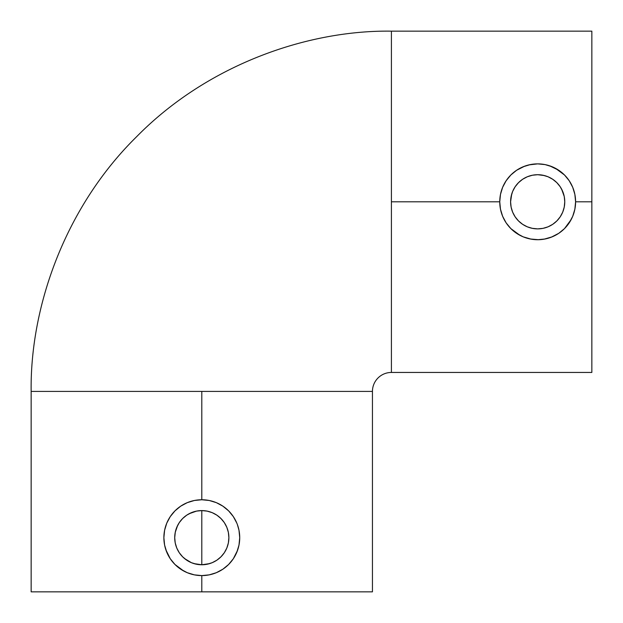 <?xml version="1.0" encoding="UTF-8"?>
<svg xmlns="http://www.w3.org/2000/svg" width="623" height="623" viewBox="0 0 623 623"><rect width="100%" height="100%" fill="white"/><g stroke="black" fill="none" stroke-linecap="round" stroke-linejoin="round"><path stroke-width="0.93" d="M31.15 391.408C29.99 306.929 65.01 207.085 136.663 136.663C207.085 65.01 306.929 29.99 391.408 31.15L391.408 201.797L499.755 201.797A37.925 37.925 0 0 1 537.672 163.872A37.925 37.925 0 0 1 575.597 201.797L591.85 201.797L591.85 31.15L591.85 201.797L575.597 201.797A37.925 37.925 0 0 1 537.672 239.723A37.925 37.925 0 0 1 499.755 201.797L391.408 201.797L391.408 31.15C306.929 29.99 207.085 65.01 136.663 136.663C65.01 207.085 29.99 306.929 31.15 391.408L201.797 391.408L201.797 499.755L201.797 391.408L31.15 391.408L31.15 591.85L372.445 591.85L201.797 591.85L201.797 575.597L201.797 591.85L31.15 591.85M391.408 372.445A18.963 18.963 0 0 0 372.445 391.408L201.797 391.408L372.445 391.408A18.963 18.963 0 0 1 391.408 372.445L391.408 201.797L391.408 372.445L591.85 372.445L591.85 201.797L591.85 372.445M532.065 228.298L537.672 228.882L542.96 228.361L548.045 226.827L552.726 224.319L556.83 220.955L560.202 216.843L562.701 212.163L564.236 207.101L564.765 201.797A27.085 27.085 0 0 1 537.672 228.882A27.085 27.085 0 0 1 510.587 201.797L511.109 207.085L512.659 212.178L515.151 216.843L518.531 220.955L522.619 224.311L527.299 226.819L532.392 228.361L537.665 228.882L542.976 228.361L548.045 226.827L552.733 224.319L556.83 220.955L560.186 216.859L562.701 212.17L564.243 207.085L564.765 201.797L564.243 196.51L562.701 191.432L560.202 186.752L556.83 182.648L552.726 179.276L548.045 176.776L542.96 175.234L537.672 174.713L532.392 175.234L527.307 176.776L522.627 179.276L518.523 182.648L515.151 186.752L512.651 191.432L511.109 196.51L510.587 201.797L511.109 207.085L512.651 212.163L515.151 216.843L518.523 220.955L522.627 224.319L526.762 226.585M500.495 194.36L502.644 187.289L506.149 180.732L510.86 174.985L516.607 170.266L524.722 166.154M555.42 168.28L564.493 174.985L569.196 180.709L572.708 187.274L574.865 194.399L575.597 201.797L574.865 209.196L572.708 216.313L569.212 222.855M177.656 525.384L175.234 532.392L174.713 537.672L175.234 542.96L176.776 548.053L179.268 552.718L182.64 556.822L186.752 560.202L191.417 562.694L196.502 564.243L201.797 564.765L201.797 510.587L196.518 511.109L189.166 513.71M175.32 531.98L174.713 537.672L175.234 542.96L176.776 548.045L179.268 552.718L182.648 556.83M182.648 518.515L179.276 522.627L176.776 527.307L179.276 522.627L182.648 518.515L186.736 515.159L182.648 518.523L186.736 515.159L191.432 512.651L186.736 515.159M199.251 564.64L201.79 564.765M194.026 563.628L201.797 564.765L207.085 564.243L212.186 562.694L216.851 560.194L220.963 556.822L224.319 552.733L226.819 548.045L228.361 542.96L228.882 537.672A27.085 27.085 0 0 1 201.797 564.765A27.085 27.085 0 0 1 174.713 537.672L175.234 542.96M188.917 561.502L191.386 562.686M184.54 558.558L191.432 562.701M182.64 556.822L186.729 560.178M164.612 530.251L166.762 523.164L170.266 516.607L174.985 510.86L180.725 506.149M168.265 519.971L170.266 516.607M180.732 506.149L187.266 502.652M187.289 502.644L194.392 500.487M209.235 500.487L216.313 502.644L222.863 506.149L228.61 510.86L232.566 515.501M233.337 516.623L236.491 522.37M228.61 510.86L233.329 516.607L236.826 523.141M237.402 524.621L238.991 530.274L239.723 537.672A37.925 37.925 0 0 1 201.797 575.597A37.925 37.925 0 0 1 163.872 537.672A37.925 37.925 0 0 1 201.797 499.755A37.925 37.925 0 0 1 239.723 537.672L238.991 545.07L236.833 552.188L233.329 558.745L228.618 564.485L222.878 569.196L216.228 572.747M238.991 530.274L239.263 531.801M559.688 170.92L564.508 174.993M549.618 165.804L558.745 170.266M543.77 164.371L545.117 164.612M536.746 163.888L537.665 163.872M528.982 164.885L537.672 163.872L545.07 164.604L552.188 166.762M518.671 168.981L520.727 167.875M511.678 174.191L516.607 170.266M507.8 178.443L510.868 174.977M504.319 183.762L506.172 180.693M501.951 189.088L502.668 187.219M228.625 564.477L224.023 568.402M232.8 559.516L229.365 563.722M237.495 550.483L233.321 558.753M225.44 508.025L226.694 509.069M219.545 504.163L222.863 506.149M170.741 515.914L174.985 510.86M165.874 525.539L166.777 523.125M164.433 531.209L164.604 530.266M174.292 563.784L170.266 558.738L165.889 549.86M169.658 557.803L168.303 555.467M178.451 567.553L174.97 564.477L170.258 558.73M183.762 571.034L174.985 564.493M189.088 573.401L187.227 572.685M519.979 235.338L510.86 228.61L506.149 222.878L502.613 216.236M510.868 228.618L506.849 223.891M515.54 232.589L511.397 229.139M525.345 237.659L523.141 236.826M531.193 239.162L523.164 236.833L516.607 233.329M571.19 219.553L564.493 228.61L558.745 233.329L552.188 236.833L544.043 239.185M538.607 239.707L530.274 238.991M558.761 233.314L551.262 237.199M564.493 228.61L559.579 232.753M567.179 225.627L564.757 228.345M216.313 572.708L209.211 574.865L201.797 575.597L194.399 574.865L187.289 572.708L180.732 569.204M166.762 552.188L164.604 545.078L163.872 537.672L164.604 530.274M194.399 500.479L201.797 499.755L209.196 500.479M176.776 548.045L179.276 552.726M174.713 537.672A27.085 27.085 0 0 1 201.797 510.587A27.085 27.085 0 0 1 228.882 537.672L228.368 542.952L228.882 537.672L228.361 532.392L226.827 527.307L224.319 522.627L220.955 518.523L216.843 515.151L212.163 512.651L207.085 511.109L201.797 510.587L201.797 564.765L207.085 564.243L212.163 562.701L216.843 560.202L220.955 556.83L224.319 552.726L226.725 548.279M201.797 510.587L196.51 511.109L191.432 512.651L196.518 511.109L201.797 510.587L207.101 511.117L201.797 510.587M228.882 537.672L228.361 532.369L226.819 527.307L224.311 522.619L220.947 518.523L216.859 515.159L212.17 512.651L207.101 511.117M213.891 513.438L212.17 512.651M220.947 518.523L220.55 518.126M218.136 516.07L216.859 515.159M224.303 522.604L223.859 521.965M228.361 532.377L227.714 529.807M220.963 556.822L221.5 556.269M212.163 562.701L216.851 560.194M201.797 564.765L209.562 563.628M545.07 238.991L537.672 239.723M502.644 216.313L500.479 209.196L499.755 201.797L500.479 194.399M523.164 166.762L530.274 164.604M511.724 194.026L510.587 201.797A27.085 27.085 0 0 1 537.672 174.713A27.085 27.085 0 0 1 564.765 201.797L564.243 196.518L562.701 191.432L560.194 186.744L556.845 182.656L552.733 179.284L548.053 176.776M544.409 175.561L537.696 174.713L532.408 175.227L527.315 176.768L522.642 179.26L518.538 182.632L515.174 186.721L512.659 191.417M510.712 199.251L510.587 201.79M516.654 184.72L515.166 186.736M513.85 188.917L512.667 191.393M519.2 181.986L518.531 182.64M524.589 178.085L522.635 179.268M532.408 175.227L534.721 174.876M537.68 174.713L539.261 174.759M550.265 177.812L548.069 176.784M556.845 182.656L560.194 186.744M564.236 207.101L564.765 201.797L564.243 196.518L561.619 189.127M558.971 218.541L560.178 216.874M542.968 228.361L545.125 227.839M535.017 228.75L537.665 228.882M521.801 223.743L522.611 224.311M512.651 212.163L515.151 216.843M511.109 207.093L511.647 209.297M510.587 201.797L511.109 207.085M591.85 31.15L391.408 31.15M372.445 391.408L372.445 591.85"/></g></svg>
